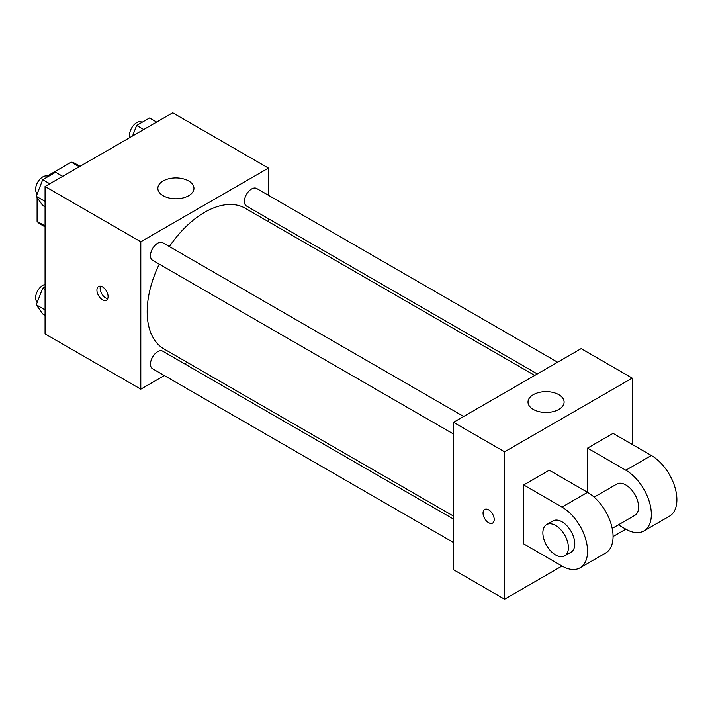 <?xml version="1.0" encoding="UTF-8"?>
<svg xmlns="http://www.w3.org/2000/svg" width="712" height="712" viewBox="0 0 712 712"><rect width="100%" height="100%" fill="white"/><g stroke="black" fill="none" stroke-linecap="round" stroke-linejoin="round"><path stroke-width="1.07" d="M47.152 176.095L71.271 162.167A34.95 20.176 120 0 1 75.312 163.609L80.02 166.332M45.07 225.971L37.095 221.361A34.95 20.176 120 0 0 40.361 224.138L45.07 226.861M37.095 221.361L37.095 197.5M37.095 194.162L37.095 193.522M79.246 166.777L71.271 162.167M164.356 375.562L140.798 389.161L45.07 333.892L45.07 186.508L172.713 112.816L268.442 168.085L268.442 195.275M187.212 362.363L184.639 363.85M159.248 264.143A81.23 46.894 120 0 0 147.179 311.785A81.23 46.894 120 0 0 164.009 348.969L453.517 516.12M534.748 375.429L245.24 208.278A81.23 46.894 120 0 0 169.394 246.575M268.442 218.709L268.442 221.672M140.798 389.161L140.798 241.777L268.442 168.085M557.612 362.23L256.667 188.484A10.146 5.856 120 0 0 248.844 191.199A10.146 5.856 120 0 0 244.421 201.407A10.146 5.856 120 0 0 246.521 206.053L537.32 373.942M453.517 519.084L162.719 351.194A10.146 5.856 120 0 0 154.905 353.909A10.146 5.856 120 0 0 150.472 364.126A10.146 5.856 120 0 0 152.582 368.763L453.517 542.517M453.517 434.035L152.582 260.289A10.146 5.856 -60 0 1 152.582 248.577A10.146 5.856 -60 0 1 162.719 242.721L463.663 416.467M140.798 241.777L45.07 186.508M163.137 195.72A18.049 10.422 180 0 1 157.85 188.351A18.049 10.422 180 0 1 175.9 177.929A18.049 10.422 180 0 1 193.958 188.351A18.049 10.422 180 0 1 182.806 197.981A18.049 10.422 180 0 1 163.137 195.72M108.091 296.584A7.894 4.557 60 0 1 106.462 300.197A7.894 4.557 60 0 1 98.559 295.64A7.894 4.557 60 0 1 98.559 286.518A7.894 4.557 60 0 1 104.646 288.636A7.894 4.557 60 0 1 108.091 296.584M107.726 298.675A7.894 4.557 60 0 1 101.78 293.78A7.894 4.557 60 0 1 100.508 286.188M562.017 566.022L523.721 543.915L523.721 484.961L562.017 507.069A36.098 20.844 60 0 1 585.602 538.886A36.098 20.844 60 0 1 580.066 567.811A36.098 20.844 60 0 1 562.017 566.022L504.577 599.184L453.517 569.707L453.517 422.323L581.161 348.631L632.22 378.108L632.22 444.43M45.07 206.845L42.711 205.483L36.259 196.307L42.711 179.691L55.607 172.242L62.692 176.336M45.07 201.398L36.259 196.307M49.796 183.785L42.711 179.691M48.131 176.558L47.846 176.398A10.146 5.856 120 0 0 40.032 179.113A10.146 5.856 120 0 0 35.6 189.321A10.146 5.856 120 0 0 37.282 193.682M132.557 135.992L136.651 125.454L149.547 118.005L156.631 122.099M143.735 129.54L136.651 125.454M142.071 122.322L141.786 122.153A10.146 5.856 120 0 0 133.972 124.876A10.146 5.856 120 0 0 129.54 135.084A10.146 5.856 120 0 0 129.922 137.523M45.07 315.327L42.711 313.956L36.259 304.789L42.711 288.164L45.07 286.803M45.07 309.871L36.259 304.789M45.07 289.535L42.711 288.164M45.07 284.48A10.146 5.856 120 0 0 35.6 297.803A10.146 5.856 120 0 0 37.282 302.155M484.676 509.445A7.894 4.557 60 0 1 492.571 514.002A7.894 4.557 60 0 1 492.571 523.124A7.894 4.557 60 0 1 488.619 522.733A7.894 4.557 60 0 1 483.466 515.773A7.894 4.557 60 0 1 484.676 509.445A7.894 4.557 -120 0 0 483.466 515.773A7.894 4.557 -120 0 0 488.628 522.724A7.894 4.557 -120 0 0 492.571 523.115M504.577 599.184L504.577 451.8L453.517 422.323L581.161 348.631M453.517 569.707L453.517 422.323M558.822 394.688A18.049 10.422 180 0 1 564.109 402.058A18.049 10.422 180 0 1 546.059 412.479A18.049 10.422 180 0 1 528.01 402.058A18.049 10.422 180 0 1 539.153 392.428A18.049 10.422 180 0 1 558.822 394.688M504.577 451.8L632.22 378.108M523.721 484.961L549.255 470.223L587.542 492.33L587.542 448.115L613.068 433.377L651.364 455.484L625.83 470.223A36.098 20.844 60 0 1 649.415 502.04A36.098 20.844 60 0 1 643.888 530.965A36.098 20.844 60 0 1 625.83 529.176L613.068 536.545M580.066 567.811L605.592 553.073A36.098 20.844 -120 0 0 611.127 524.148A36.098 20.844 -120 0 0 587.542 492.33L562.017 507.069M594.146 497.154L616.806 484.071A18.049 10.422 60 0 1 630.716 488.904A18.049 10.422 60 0 1 638.602 507.069A18.049 10.422 60 0 1 634.864 515.337L612.204 528.42M625.83 470.223L587.542 448.115M625.83 529.176L618.354 524.86M546.602 524.602L552.993 520.917A18.049 10.422 60 0 1 566.903 525.75A18.049 10.422 60 0 1 574.78 543.915A18.049 10.422 60 0 1 571.042 552.183L564.661 555.867A18.049 10.422 60 0 1 546.602 545.445A18.049 10.422 60 0 1 546.602 524.602A18.049 10.422 60 0 1 560.513 529.434A18.049 10.422 60 0 1 568.399 547.599A18.049 10.422 60 0 1 564.661 555.867M651.364 455.484A36.098 20.844 60 0 1 674.949 487.302A36.098 20.844 60 0 1 669.413 516.227L643.888 530.965"/></g></svg>
